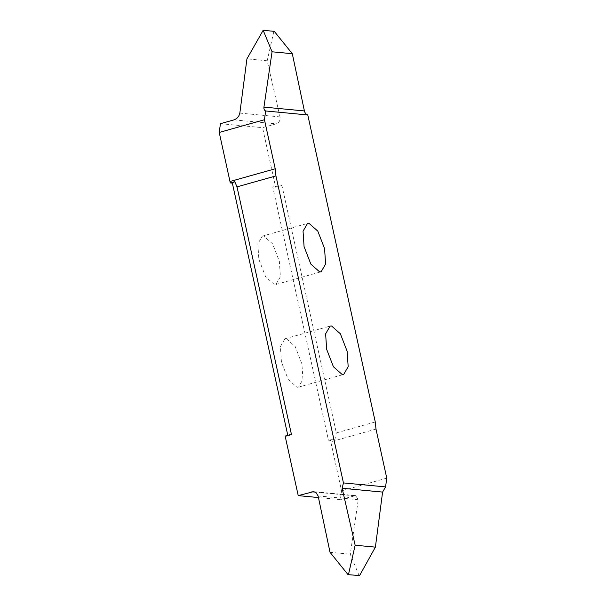 <?xml version="1.0" encoding="UTF-8"?>
<svg xmlns="http://www.w3.org/2000/svg" width="606" height="606" viewBox="0 0 606 606"><rect width="100%" height="100%" fill="white"/><g stroke="black" fill="none" stroke-linecap="round" stroke-linejoin="round"><path stroke-width="0.45" stroke-dasharray="3.03 2.27" d="M263.761 236.022L262.307 236.143L257.83 243.907L258.86 259.353L265.64 276.813L274.45 284.615L275.904 284.494L280.381 276.73L279.351 261.292L272.571 243.824L263.761 236.022M359.153 575.7L350.276 554.202L358.267 499.708L355.608 495.617L340.345 499.617L341.557 490.86L330.49 440.38L328.437 440.183L272.761 186.943L281.926 185.451L275.647 187.216L262.557 127.669L276.192 123.836C279.192 122.639 280.464 120.329 280.002 116.905L267.185 60.782L246.93 58.865M340.345 499.617L318.453 497.549M291.418 434.32L288.024 436.358L285.138 436.085M288.024 436.358L287.797 435.335M220.44 123.685L262.557 127.669M275.647 187.216L272.761 186.943M297.023 387.279L298.478 387.158L302.955 379.401L301.924 363.956L295.145 346.488L286.335 338.686L284.881 338.807L280.404 346.571L281.426 362.017L288.206 379.477L297.023 387.279M386.772 478.142L341.557 490.86M330.02 552.286L350.276 554.202M274.283 31.353L262.739 30.421M267.185 60.782L273.844 31.474M375.273 421.965L336.338 432.911L281.926 185.451M328.437 440.183L334.959 439.123L336.338 432.911M334.959 439.123L330.49 440.38M318.105 495.905L358.267 499.708M353.98 495.784L315.279 492.117M280.002 116.905L239.84 113.102M234.083 119.852L276.192 123.836M375.993 429.093L330.778 441.804M262.307 236.143L307.522 223.432M298.478 387.158L343.693 374.447M284.881 338.807L330.096 326.096M355.608 495.617L313.605 491.64M275.904 284.494L321.119 271.783"/><path stroke-width="0.91" d="M308.977 223.311L307.522 223.432L303.045 231.189L304.076 246.634L310.855 264.102L319.665 271.905L321.119 271.783L325.596 264.019L324.574 248.574L317.794 231.113L308.977 223.311M318.453 497.549L298.228 495.632L313.597 491.64L315.794 492.413L318.105 495.905L330.02 552.286L348.041 574.647L359.593 575.579L348.041 574.647M272.056 51.798L263.178 30.3L274.283 31.353L292.304 53.714L272.056 51.798L263.943 107.111C263.716 109.027 264.292 110.315 265.655 110.974L264.443 119.73L275.222 168.786L275.942 175.914L237.007 186.86L291.418 434.32L285.138 436.085L298.228 495.632M287.797 435.335L232.348 183.118L230.295 182.921L234.757 181.671L232.348 183.118M263.178 30.3L246.93 58.865L239.84 113.102C239.097 116.397 237.173 118.647 234.083 119.852L220.44 123.685L219.228 132.449L230.295 182.921M342.238 374.569L343.693 374.447L348.17 366.683L347.14 351.245L340.36 333.777L331.55 325.975L330.096 326.096L325.619 333.861L326.649 349.298L333.429 366.766L342.238 374.569M348.48 574.526L355.146 545.218L375.394 547.135L382.591 492.087L385.56 486.906L386.772 478.142L375.993 429.093L375.273 421.965L307.772 114.958L265.655 110.974M375.394 547.135L359.593 575.579M385.56 486.906L343.443 482.921L342.132 488.254L355.146 545.218M275.942 175.914L343.443 482.921M234.757 181.671L237.007 186.86M264.443 119.73L219.228 132.449M292.304 53.714L304.401 110.943C304.886 112.928 306.007 114.261 307.772 114.958M315.279 492.117L311.87 491.799M382.591 492.087L342.132 488.254M275.222 168.786L230.007 181.497M263.943 107.111L304.401 110.943"/></g></svg>
